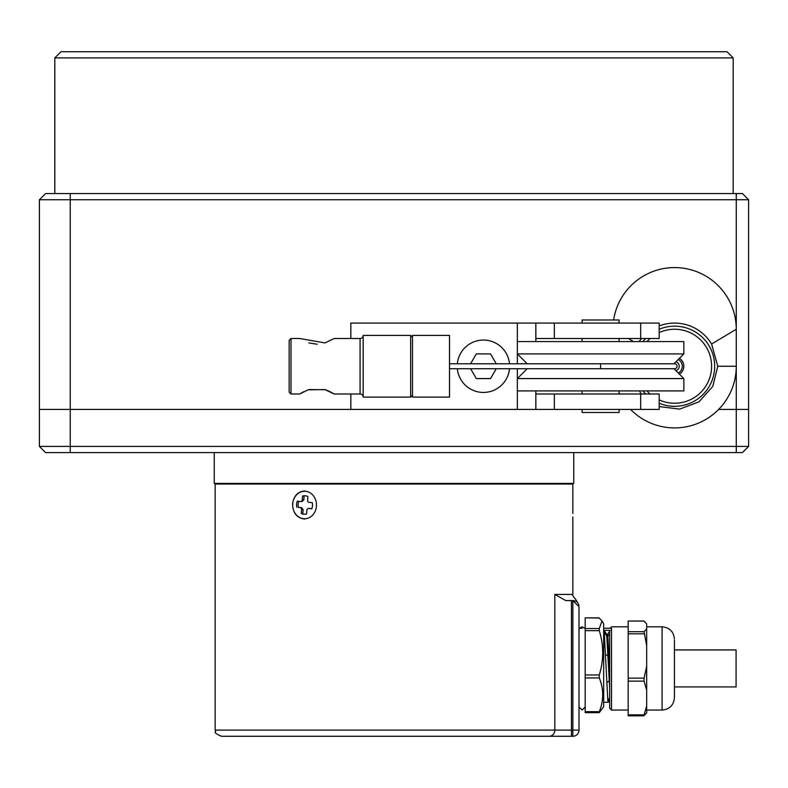 <?xml version="1.0" encoding="UTF-8"?>
<svg xmlns="http://www.w3.org/2000/svg" width="788" height="788" viewBox="0 0 788 788"><rect width="100%" height="100%" fill="white"/><g stroke="black" fill="none" stroke-linecap="round" stroke-linejoin="round"><path stroke-width="1.18" d="M214.237 452.588L214.237 483.418L573.763 483.418L573.763 452.588M221.329 736.268L549.275 736.268A6.166 5.546 -90 0 0 554.821 730.102L215.154 730.102C217.419 732.426 210.849 731.481 221.329 736.268M572.226 483.418L572.846 484.039L215.154 484.039L215.154 730.102M576.363 601.697A6.166 6.166 0 0 0 572.846 600.594L565.764 600.594L554.821 594.428L554.821 730.102L572.846 730.102L572.846 736.268L549.275 736.268M582.096 628.263L579.013 628.263L579.013 606.76L579.013 730.102A6.166 6.166 0 0 1 572.846 736.268A6.166 6.166 0 0 0 579.013 730.102L572.846 730.102L572.846 600.594L579.013 606.76M572.846 600.594C576.924 599.668 576.924 599.668 572.846 600.594M599.067 712.579L585.179 712.657L585.179 711.692L599.294 711.692L599.294 712.579L603.677 706.649L603.677 623.879L602.052 621.062M599.067 617.989L585.179 617.861L585.179 628.529L599.294 628.529L601.973 620.914L599.067 617.989M599.294 628.529L599.294 630.646L585.179 630.646L585.179 628.529M585.179 711.692L585.179 674.961L599.294 674.961C603.835 660.186 603.835 645.411 599.294 630.646M599.294 674.961L599.294 677.956L585.179 677.956M599.294 711.692C603.835 700.463 603.835 689.214 599.294 677.956M610.207 630.321L604.14 630.321L607.834 700.69L608.257 702.266L609.676 700.04M609.676 688.397L606.711 634.291L607.637 634.291L607.863 636.359L609.676 633.759M609.676 670.184L607.863 636.359M604.14 630.321L606.711 634.291M609.676 631.149L607.637 634.291M585.179 674.961L585.179 630.646M674.43 640.388L674.43 697.725C673.691 705.211 669.583 709.328 662.087 710.057L662.087 626.805C669.583 627.534 673.691 631.641 674.43 639.137M646.672 712.923L646.672 705.861L643.865 715.701L646.672 712.923M611.518 628.578L611.518 710.057L609.676 708.205L609.676 630.321M643.865 715.75L628.174 715.829L628.174 621.033L644.082 621.111L646.672 623.938L646.672 628.873L644.082 631.7L646.672 645.638L646.672 628.873M646.672 666.303L644.082 678.123L644.082 681.127L646.672 690.13L646.672 645.638M646.672 690.13L646.672 705.861M674.43 649.933L736.09 649.933L736.09 686.929L674.43 686.929M298.77 501.335A9.249 8.008 -90 0 0 298.14 504.212A9.249 8.008 -90 0 0 298.366 507.334L300.09 507.659A1.852 1.606 -90 0 1 301.558 509.659L301.272 513.431A9.249 8.008 -90 0 0 304.582 514.259A9.249 8.008 -90 0 0 306.591 513.953L306.877 510.181A1.852 1.606 -90 0 1 308.61 508.496L311.881 508.821L312.56 505.798L312.334 502.675L309.063 502.35A1.852 1.606 -90 0 1 307.606 500.35L307.881 496.578A9.249 8.008 -90 0 0 304.582 495.75A9.249 8.008 -90 0 0 302.562 496.056L302.287 499.828A1.852 1.606 -90 0 1 300.553 501.513L297.283 501.188A9.249 8.008 -90 0 0 296.593 504.212A9.249 8.008 -90 0 0 296.83 507.334M302.562 496.056L304.109 496.056L303.823 499.828L302.09 501.513L300.819 501.513M300.691 501.523L302.09 501.513M298.366 507.334L301.637 507.659L303.094 509.659L302.819 513.431L301.272 513.431M309.881 508.496L311.93 508.674M572.846 500.35L572.846 507.659M572.846 513.431L572.846 491.259M572.846 509.659L572.846 510.181M572.846 495.75L572.846 499.828M509.511 363.78A26.211 26.211 0 0 0 457.326 363.78M457.326 368.715A26.211 26.211 0 0 0 509.511 368.715M496.243 363.78L490.54 353.911L476.297 353.911L470.603 363.78M470.603 368.715L476.297 378.585L490.54 378.585L496.243 368.715M673.976 368.715L683.846 378.585L683.846 390.917L517.342 390.917L517.342 409.415L39.4 409.415L39.4 199.738L748.6 199.738L748.6 409.415L718.636 409.415L748.6 409.415L748.6 446.422L39.4 446.422L39.4 409.415L350.827 409.415L350.827 394M683.846 378.585L517.342 378.585L517.342 368.715M517.342 363.78L517.342 353.911L683.846 353.911L673.976 363.78M683.846 353.911L683.846 341.578L517.342 341.578L517.342 323.08L659.182 323.08L659.182 338.495L554.338 338.495L554.338 323.08M600.594 368.715L600.594 363.78L674.597 363.78A2.462 2.462 0 0 1 677.059 366.253A2.462 2.462 0 0 1 674.597 368.715L449.505 368.715M600.594 363.78L449.505 363.78M45.566 193.572L39.4 199.738L45.566 193.572L70.23 193.572L70.23 452.588L45.566 452.588L39.4 446.422L45.566 452.588M70.23 193.572L742.434 193.572L748.6 199.738L742.434 193.572M54.815 57.898L60.981 51.732L727.019 51.732L733.185 57.898L54.815 57.898L54.815 193.572M748.6 446.422L742.434 452.588L736.268 452.588L736.268 366.253A61.671 61.671 0 0 1 630.558 409.415M70.23 452.588L736.268 452.588M736.268 193.572L736.268 329.246A61.671 61.671 0 0 0 679.236 267.753A61.671 61.671 0 0 0 613.625 319.997M619.092 393.133A61.671 61.671 0 0 0 619.526 394M736.268 329.246L736.268 366.253L717.769 366.253L711.613 344.041L736.268 329.246M639.166 390.917L641.53 394M659.182 406.569L679.64 409.12L699.025 401.841L712.795 386.366L717.769 366.253M639.166 341.578A43.173 43.173 0 0 1 641.53 338.495M659.182 325.927A43.173 43.173 0 0 1 711.613 344.041M675.937 370.675A4.63 4.63 0 0 0 675.937 361.82A4.63 4.63 0 0 1 675.937 370.675M679.414 374.142A9.249 9.249 0 0 0 679.414 358.353M645.668 338.495A40.09 40.09 0 0 0 642.998 341.578A40.09 40.09 0 0 1 645.668 338.495M642.998 390.917A40.09 40.09 0 0 0 645.668 394A40.09 40.09 0 0 1 642.998 390.917M659.182 403.249A40.09 40.09 0 0 0 710.737 348.907A40.09 40.09 0 0 0 659.182 329.246A40.09 40.09 0 0 1 710.737 348.907A40.09 40.09 0 0 1 659.182 403.249M535.84 394L535.84 409.415L659.182 409.415L659.182 394L535.84 394L535.84 390.917M535.84 341.578L535.84 323.08M535.84 338.495L554.338 338.495M350.827 338.495L350.827 323.08L517.342 323.08M535.84 409.415L517.342 409.415M582.096 323.08L582.096 319.997L619.092 319.997L619.092 323.08M619.092 338.495L619.092 341.578M619.092 390.917L619.092 394M619.092 409.415L619.092 412.498L582.096 412.498L582.096 409.415M582.096 338.495L582.096 341.578M582.096 390.917L582.096 394M360.086 394L360.086 338.495A3.083 3.083 0 0 0 363.169 335.412L363.169 397.083A3.083 3.083 0 0 0 360.086 394L334.181 394L324.961 389.577L308.078 389.843L299.647 394L291.008 394L291.008 338.495L289.166 340.347L289.166 392.148L291.008 394M412.498 395.231L410.646 397.083L410.646 335.412L363.169 335.412M410.646 397.083L363.169 397.083M412.498 337.264L410.646 335.412M308.866 389.577L325.414 389.725M325.572 389.784L329.729 391.518M330.536 391.922L334.181 394M301.311 392.995L303.607 391.754M360.086 338.495L334.181 338.495L324.961 342.918L299.647 338.495L291.008 338.495M317.219 344.228L308.866 342.918M412.498 366.253L412.498 397.083L449.505 397.083L449.505 335.412L412.498 335.412L412.498 366.253M572.846 516.987L572.846 594.428L554.821 594.428M571.458 600.594L571.458 736.268M607.834 700.69L609.676 697.813M606.671 682.763L609.252 680.773M605.519 654.582L608.09 655.793M604.366 632.656L606.937 636.359M609.016 655.793L609.676 655.488M644.082 631.7L628.174 631.7M644.082 633.808L628.174 633.808M628.174 678.123L644.082 678.123M644.082 681.127L628.174 681.127M644.082 714.854L628.174 714.854M316.441 506.182A13.751 11.909 90 0 1 303.567 518.701A13.751 11.909 90 0 1 292.712 503.827A13.751 11.909 90 0 1 305.596 491.308A13.751 11.909 90 0 1 316.441 506.182M310.147 508.496L308.61 508.496M303.094 509.659L301.558 509.659M301.637 507.659L300.09 507.659M303.823 499.828L302.287 499.828M633.483 341.578L628.341 338.495M678.281 373.019A7.713 7.713 0 0 0 678.281 359.476M650.12 338.495A37.006 37.006 0 0 0 647.017 341.578M647.017 390.917A37.006 37.006 0 0 0 650.12 394M659.182 399.89A37.006 37.006 0 0 0 707.673 349.655A37.006 37.006 0 0 0 659.182 332.615M640.674 338.495L640.674 323.08M640.674 409.415L640.674 394M554.338 409.415L554.338 394M572.846 484.039L572.846 493.022M215.774 483.418L215.154 484.039M572.846 594.428C572.019 594.526 573.043 596.309 575.93 599.766L579.013 605.115M599.136 712.657L585.179 712.657M603.677 628.263L611.518 628.263M603.677 702.266L608.257 702.266M599.136 617.861L585.179 617.861M646.672 626.805L662.087 626.805M628.174 626.805L611.518 626.805L610.06 628.263M643.914 715.829L628.174 715.829M643.934 621.033L628.174 621.033M628.174 710.057L611.518 710.057M646.672 710.057L662.087 710.057M579.475 628.263L582.096 626.805L584.716 628.263M579.013 643.353L579.013 706.974L582.096 710.057L585.179 706.974M304.729 519.065C296.889 518.12 292.831 513.037 292.565 503.808C293.796 495.849 297.854 491.564 304.729 490.954M310.009 508.496L308.472 508.496M527.202 368.715L517.342 378.585L517.342 390.917M527.202 363.78L517.342 353.911L517.342 341.578M733.185 57.898L733.185 193.572"/></g></svg>
